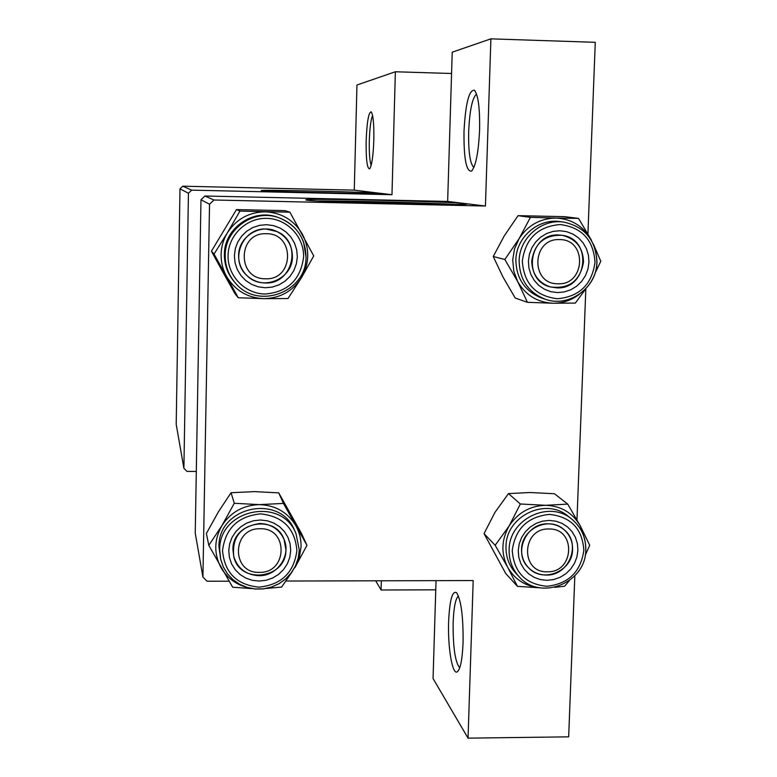 <?xml version="1.0" encoding="UTF-8"?>
<svg xmlns="http://www.w3.org/2000/svg" width="777" height="777" viewBox="0 0 777 777"><rect width="100%" height="100%" fill="white"/><g stroke="black" fill="none" stroke-linecap="round" stroke-linejoin="round"><path stroke-width="1.17" d="M464.005 131.507C465.501 103.749 468.939 89.986 474.329 90.2C478.205 94.833 479.963 108.11 479.594 130.031C478.486 152.632 475.786 166.336 471.484 171.154C466.229 171.61 463.743 158.391 464.005 131.507M476.563 94.114C472.329 97.737 469.697 110.217 468.667 131.536C468.337 151.991 470.075 163.966 473.892 167.473M448.62 621.658C449.669 599.912 452.34 590.267 456.633 592.725C461.188 600.368 463.335 616.957 463.073 642.492C462.325 659.819 460.334 669.628 457.119 671.93C452.243 674.786 447.669 646.726 448.62 621.658M458.459 596.046C455.536 598.465 453.768 607.323 453.137 622.63C452.933 647.134 455.128 662.208 459.731 667.832M366.152 140.754C366.938 121.795 368.628 112.15 371.212 111.839C373.193 114.782 374.067 124.174 373.834 140.035C373.213 156.245 371.804 165.851 369.609 168.862C367.094 168.648 365.948 159.275 366.152 140.754M372.601 115.511C370.843 119.668 369.745 128.098 369.308 140.792C369.085 153.098 369.706 161.276 371.183 165.316M306.284 200.058C310.81 202.02 477.059 205.944 466.841 203.856L465.481 203.603C450.417 201.496 301.243 198.048 305.915 199.932L306.284 200.058M191.666 190.142L188.442 193.25L183.896 468.308L176.204 424.359L179.982 188.84L182.741 186.189L191.666 190.142L391.977 194.706L380.565 193.327C372.775 192.152 258.139 189.471 261.218 190.55L261.373 190.598C263.17 191.676 387.101 194.609 381.138 193.434L354.273 190.142L356.954 85.004L395.367 71.766L451.563 73.494M200.981 199.776L195.241 533.139L202.933 577.097L209.528 204.234L200.981 199.776L204.895 196.008L447.649 201.447L485.431 206.022L490.899 38.85L595.269 42.317L587.927 233.79M204.895 196.008L213.928 200L485.431 206.022M183.896 468.308L186.966 471.396L196.299 471.435M436.043 580.642L433.051 678.525L468.045 738.15L568.667 736.839L574.834 575.806M576.971 519.842L585.829 288.791M202.933 577.097L207.1 581.245L228.953 581.186M286.082 581.041L473.193 580.545L468.045 738.15M490.899 38.85L452.224 52.176L447.649 201.447M213.928 200L209.528 204.234M182.741 186.189L354.273 190.142M188.442 193.25L179.982 188.84M381.332 580.788L381.08 589.996L435.761 589.821M395.367 71.766L391.977 194.706M363.218 193.609L279.147 191.56M346.241 193.356L296.124 192.133M454.535 204.4C425.242 202.71 347.329 200.767 318.172 200.99M435.11 204.312C419.114 203.088 353.448 201.447 337.5 201.865M381.08 589.996L375.689 580.808M266.385 233.722C237.451 232.07 236.558 279.409 265.452 278.768C294.221 280.371 295.289 233.255 266.385 233.722M265.015 282.964C258.013 282.741 251.942 280.235 246.824 275.437C229.157 259.916 242.638 227.457 266.132 229.04L276.962 231.565C302.865 242.22 292.9 284.79 265.015 282.964M226.534 276.369C222.824 269.58 221.008 262.296 221.105 254.526C221.29 246.765 223.378 239.539 227.35 232.857L214.044 254.06L238.257 297.746L263.665 298.65L287.985 298.533L301.495 277.661L313.733 255.924L289.889 212.179L239.928 211.101L227.35 232.857C236.344 219.056 249.048 212.043 265.462 211.83C281.828 212.762 294.172 220.27 302.486 234.363C309.8 248.97 309.469 263.403 301.495 277.661C292.579 291.346 279.973 298.339 263.665 298.65C247.358 297.834 234.984 290.413 226.534 276.369M234.382 255.691L235.305 248.669L237.772 242.026L241.657 236.101L246.756 231.187L252.826 227.544L259.537 225.34L266.579 224.689L273.572 225.621L280.176 228.098L286.053 231.983L290.919 237.082L294.522 243.133L296.697 249.835L297.329 256.857L296.377 263.84L293.92 270.445L290.054 276.34L284.974 281.225L278.953 284.868L272.271 287.082L265.268 287.752L258.285 286.849L251.68 284.411L245.785 280.565L240.889 275.485L237.247 269.444L235.042 262.733L234.382 255.691M292.434 256.536C292.181 245.173 287.024 236.839 276.962 231.565C260.305 223.018 238.316 236.752 238.617 255.536C238.617 263.316 241.346 269.949 246.824 275.437C262.364 291.822 292.948 279.108 292.434 256.536M224.398 254.594C224.349 264.889 227.651 273.941 234.295 281.75L235.188 282.77C228.487 274.893 225.155 265.763 225.204 255.38C224.815 228.535 254.885 207.954 279.642 218.046C296.659 225.408 305.448 238.354 306.012 256.886C306.818 292.327 257.342 310.518 235.188 282.77C257.352 310.538 306.847 292.337 306.021 256.896L303.535 241.958C299.009 230.555 291.045 222.591 279.642 218.046L278.37 217.57C253.817 207.576 224.009 227.982 224.398 254.594M238.257 297.746L234.868 293.512L222.824 271.999L211.412 251.194L214.044 254.06M211.412 251.194L236.48 209.586L239.928 211.101M236.48 209.586L284.877 210.635L289.889 212.179M260.246 528.758C231.769 527.7 230.905 573.523 259.343 572.367C287.665 573.377 288.704 527.768 260.246 528.758M258.935 575.689C246.134 574.951 237.743 568.599 233.77 556.623C231.721 537.363 240.472 526.311 260.023 523.484C271.358 524.028 279.361 529.331 284.042 539.413C291.375 555.71 277.127 576.272 258.935 575.689M208.809 545.357L206.381 533.488L218.395 511.858L231.06 492.725L234.285 503.292L221.882 525.679L208.809 545.357L232.663 587.208L252.069 588.636M246.328 587.227C235.295 584.061 226.884 577.593 221.095 567.822C213.753 553.807 214.015 539.762 221.882 525.679C230.73 512.16 243.23 505.137 259.392 504.623C275.505 505.225 287.665 512.276 295.852 525.757C299.456 532.274 301.194 539.267 301.058 546.746L299.359 557.595L294.901 567.696L306.964 545.328L283.469 503.418L259.392 504.623L234.285 503.292M290.715 550.572L289.792 557.352L287.364 563.781L283.556 569.56L278.564 574.388L272.64 578.02L266.055 580.283L259.159 581.07L252.292 580.322L245.794 578.088L239.986 574.465L235.169 569.648L231.575 563.869L229.409 557.41L228.759 550.611L229.662 543.793L232.09 537.325L235.907 531.517L240.928 526.67L246.901 523.028L253.506 520.765L260.431 520.007L267.317 520.784L273.815 523.057L279.613 526.709L284.401 531.546L287.956 537.344L290.093 543.783L290.715 550.572M232.945 549.64L233.77 556.623C239.879 585.178 286.664 578.778 285.917 549.611L284.042 539.413C275.048 513.694 232.138 522.193 232.945 549.64M299.271 550.106L298.213 558.139L295.513 565.831L291.278 572.834L285.703 578.875L279.001 583.673L271.474 587.043L263.432 588.84L255.225 588.976L247.193 587.441L239.685 584.314L233.013 579.71L227.467 573.824L223.3 566.909L220.678 559.265L223.3 566.938L227.486 573.863L233.042 579.759L239.724 584.382L247.251 587.519L255.293 589.044L263.51 588.908L271.562 587.101L279.089 583.712L285.781 578.894L291.356 572.834L295.571 565.802L298.251 558.09L299.281 550.029L295.969 533.508L294.58 530.4C280.235 493.191 217.764 506.536 218.978 546.775L220.678 559.265L219.726 550.029C218.502 509.45 281.497 495.998 295.969 533.508L299.271 549.99M231.06 492.725L254.487 491.618L278.729 492.871L301.515 533.537L306.964 545.328M278.729 492.871L283.469 503.418M266.317 588.471L281.624 587.062L292.385 571.386M517.463 586.353L505.71 573.504L484.042 533.624L494.959 512.383L508.459 493.599L520.357 504.001L509.139 525.971L495.163 545.279L507.702 567.327L517.463 586.353L540.132 587.82M585.188 555.429L589.704 545.25L580.37 526.039L584.654 539.063M577.894 550.398L576.893 557.041L574.456 563.364L570.707 569.026L565.821 573.766L560.052 577.33L553.68 579.555L547.027 580.322L540.433 579.584L534.207 577.389L528.671 573.844L524.116 569.114L520.755 563.442L518.764 557.109L518.249 550.427L519.23 543.745L521.668 537.402L525.437 531.701L530.351 526.942L536.149 523.368L542.56 521.153L549.232 520.405L555.846 521.173L562.072 523.397L567.589 526.981L572.125 531.73L575.446 537.412L577.408 543.735L577.894 550.398M521.561 549.485C521.435 556.614 523.776 562.713 528.583 567.773C542.841 583.673 572.727 571.182 572.571 549.456C572.698 541.433 569.823 534.809 563.937 529.584C549.048 515.773 521.396 528.71 521.561 549.485M585.79 549.931C585.975 537.519 581.41 527.35 572.105 519.434L568.463 516.501C546.095 496.688 505.74 516.103 506.002 546.678C505.808 556.973 509.1 565.841 515.879 573.29L519.085 576.699C512.257 569.191 508.935 560.246 509.129 549.863C508.867 519.046 549.562 499.465 572.105 519.434C581.371 527.311 585.907 537.441 585.712 549.825M508.459 493.599L530.069 492.511L554.438 493.745L567.734 504.118L545.59 505.303L520.357 504.001M539.597 587.723C525.446 586.324 514.811 579.525 507.702 567.327C500.864 553.574 501.34 539.792 509.139 525.971C517.87 512.703 530.021 505.808 545.59 505.303C561.101 505.895 572.698 512.81 580.37 526.039L567.734 504.118M554.681 587.334L564.636 586.217L569.288 580.672M484.042 533.624L495.163 545.279M579.244 294.386C571.406 300.32 562.655 303.273 552.981 303.224C537.296 302.428 525.495 295.153 517.589 281.381L513.762 271.037L512.713 259.965L514.52 248.931L519.065 238.704L504.827 259.489L517.589 281.381L527.447 302.331L552.981 303.224L575.32 303.088L585.771 288.85M528.399 261.15L529.409 254.273L531.886 247.756L535.722 241.948L540.705 237.121L546.6 233.547L553.107 231.381L559.887 230.74L566.598 231.663L572.921 234.081L578.515 237.888L583.119 242.88L586.489 248.815L588.471 255.39L588.966 262.276L587.946 269.124L585.469 275.602L581.652 281.381L576.689 286.179L570.833 289.753L564.364 291.919L557.614 292.589L550.912 291.705L544.59 289.316L538.976 285.538L534.353 280.565L530.944 274.64L528.923 268.055L528.399 261.15M583.537 261.956C582.993 247.64 575.922 238.762 562.315 235.334C544.735 234.644 534.547 243.191 531.75 260.985C532.09 273.902 538.17 282.527 549.999 286.849C568.871 289.462 580.05 281.167 583.537 261.956M596.882 262.354C596.61 287.898 568.919 307.828 545.454 299.3C568.997 307.847 596.755 287.888 596.969 262.315C596.066 240.278 585.032 226.884 563.888 222.125L560.256 221.63C538.325 218.055 516.093 237.276 515.87 260.023C516.317 278.739 525.029 291.453 541.987 298.164L545.454 299.3C528.35 292.54 519.58 279.72 519.133 260.839C519.357 237.908 541.783 218.522 563.888 222.125C584.984 226.874 595.978 240.258 596.882 262.286M527.447 302.331L515.2 298.028L502.904 276.894L493.24 256.497L504.827 259.489M493.24 256.497L504.292 235.829L518.045 215.666L530.429 217.346L519.065 238.704C527.942 225.165 540.287 218.288 556.089 218.065L530.429 217.346M518.045 215.666L564.685 216.666L578.525 218.376L556.089 218.065C571.833 218.978 583.595 226.34 591.384 240.151L578.525 218.376M594.997 273.349L600.796 261.276L593.414 244.182M547.348 571.785C574.601 572.775 576.33 528.02 548.921 528.991C521.513 527.952 519.949 572.911 547.348 571.785M548.057 523.815C554.079 523.892 559.372 525.815 563.937 529.584C581.944 543.385 569.123 576.087 546.173 575.048C539.287 574.951 533.42 572.532 528.583 567.773C512.694 553.117 526.107 522.766 548.057 523.815M557.935 283.78C585.605 285.334 587.383 239.131 559.557 239.598C531.74 237.995 530.118 284.411 557.935 283.78M558.653 234.994L562.315 235.334C593.045 239.141 587.548 289.772 556.711 287.869L549.999 286.849C521.736 280.002 529.487 233.022 558.653 234.994M228.059 255.575C227.535 275.874 244.969 293.871 265.132 294.036C287.869 292.006 300.689 279.652 303.593 256.973C304.205 236.791 286.966 218.638 266.705 218.356C246.455 217.774 228.283 235.266 228.059 255.575M296.882 550.563C295.046 528.515 282.935 516.287 260.557 513.879C238.024 516.2 225.349 528.447 222.533 550.611C224.524 572.727 236.694 584.906 259.032 587.15C281.42 584.77 294.036 572.571 296.882 550.563M583.838 550.388C582.42 528.748 570.959 516.754 549.456 514.393C527.719 516.666 515.316 528.681 512.257 550.437C513.811 572.134 525.33 584.09 546.814 586.285C568.395 583.954 580.74 571.989 583.838 550.388M522.319 261.043C523.892 283.488 535.576 296.056 557.381 298.747C579.302 296.756 591.841 284.635 594.997 262.393C593.57 240.006 581.944 227.389 560.11 224.534C538.043 226.457 525.446 238.626 522.319 261.043M475.203 91.181L474.329 90.2M458.683 670.25L457.119 671.93M472.241 170.406L471.484 171.154M519.085 576.699C540.268 601.417 585.975 583.003 585.79 550.009"/></g></svg>
